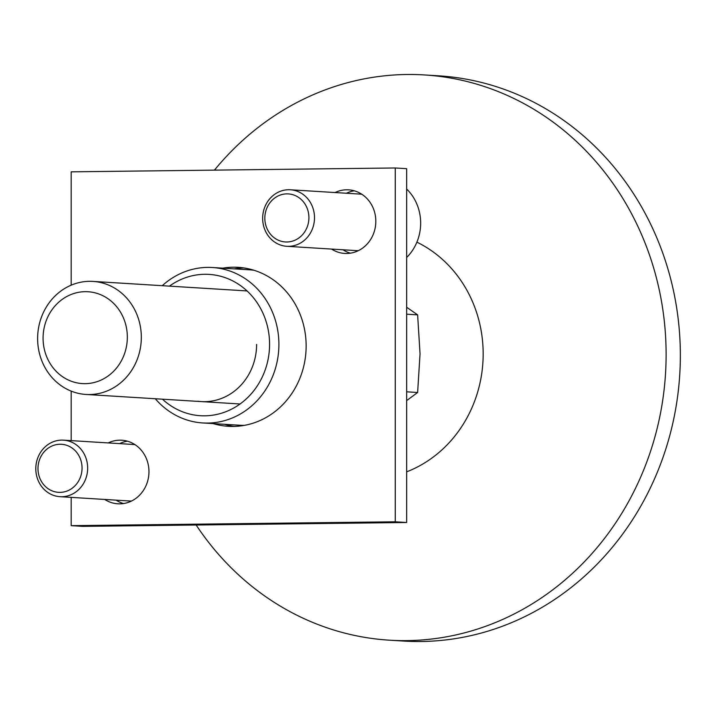 <?xml version="1.0" encoding="UTF-8"?>
<svg xmlns="http://www.w3.org/2000/svg" width="716" height="716" viewBox="0 0 716 716"><rect width="100%" height="100%" fill="white"/><g stroke="black" fill="none" stroke-linecap="round" stroke-linejoin="round"><path stroke-width="1.07" d="M406.643 471.844A123.761 113.28 -86.5 0 0 483.032 359.942A123.761 113.28 -86.5 0 0 416.891 242.151M214.451 170.131A283.16 259.165 93.5 0 1 406.858 74.5A283.16 259.165 93.5 0 1 424.337 74.938A283.16 259.165 93.5 0 1 665.97 364.014A283.16 259.165 93.5 0 1 406.858 640.614A283.16 259.165 93.5 0 1 389.37 640.185A283.16 259.165 93.5 0 1 196.157 525.016M389.37 640.185L403.6 641.062A283.16 259.165 -86.5 0 0 421.089 641.5A283.16 259.165 -86.5 0 0 680.2 364.9A283.16 259.165 -86.5 0 0 438.568 75.815L424.337 74.938M85.204 291.672A46.012 42.119 93.5 0 1 127.332 337.164A46.012 42.119 93.5 0 1 85.204 383.66A46.012 42.119 93.5 0 1 43.076 338.167A46.012 42.119 93.5 0 1 85.204 291.672M89.473 281.316A56.636 51.829 93.5 0 1 92.973 281.406A56.636 51.829 93.5 0 1 141.294 339.223A56.636 51.829 93.5 0 1 89.473 394.543A56.636 51.829 93.5 0 1 85.983 394.453A56.636 51.829 93.5 0 1 37.653 336.636A56.636 51.829 93.5 0 1 89.473 281.316M406.643 391.813L417.625 392.493L406.643 400.62M406.643 314.19L417.625 314.87L420.041 353.829L417.625 392.493M406.643 307.236L417.625 314.87M308.909 217.673A24.067 22.026 -86.5 0 0 286.874 193.875A24.067 22.026 -86.5 0 0 264.83 218.192A24.067 22.026 -86.5 0 0 286.874 241.99A24.067 22.026 -86.5 0 0 308.909 217.673M314.503 217.727A28.318 25.919 -86.5 0 0 290.329 189.776A28.318 25.919 -86.5 0 0 262.656 218.344A28.318 25.919 -86.5 0 0 286.83 246.304A28.318 25.919 -86.5 0 0 314.503 217.727M361.884 194.296A28.318 25.919 -86.5 0 0 359.781 194.072L290.329 189.776M286.83 246.304L356.282 250.6A28.318 25.919 -86.5 0 0 358.403 250.636M406.643 257.518A46.012 42.119 -86.5 0 0 420.659 223.097A46.012 42.119 -86.5 0 0 406.643 189.015M82.054 468.049A24.067 22.026 -86.5 0 0 60.019 444.251A24.067 22.026 -86.5 0 0 37.984 468.577A24.067 22.026 -86.5 0 0 60.019 492.375A24.067 22.026 -86.5 0 0 82.054 468.049M87.656 468.112A28.318 25.919 -86.5 0 0 63.473 440.152A28.318 25.919 -86.5 0 0 35.8 468.729A28.318 25.919 -86.5 0 0 59.974 496.68A28.318 25.919 -86.5 0 0 87.656 468.112M135.038 444.681A28.318 25.919 -86.5 0 0 132.925 444.448L63.473 440.152M59.974 496.68L129.435 500.976A28.318 25.919 -86.5 0 0 131.547 501.012M256.605 344.441A56.636 51.829 93.5 0 1 197.777 401.237M162.46 399.179A70.794 64.789 -86.5 0 0 231.769 409.06A70.794 64.789 -86.5 0 0 269.574 344.289A70.794 64.789 -86.5 0 0 235.68 282.498A70.794 64.789 -86.5 0 0 169.45 286.132M253.929 270.236A77.865 71.269 -86.5 0 0 249.41 269.807L212.41 267.515A77.865 71.269 -86.5 0 0 162.272 285.693M155.282 398.74A77.865 71.269 -86.5 0 0 202.798 422.959A77.865 71.269 -86.5 0 0 278.9 344.387A77.865 71.269 -86.5 0 0 212.41 267.515M202.798 422.959L239.797 425.241A77.865 71.269 -86.5 0 0 244.335 425.367M71.179 525.66L82.564 526.367L406.643 522.501L395.259 521.794L71.179 525.66L71.179 497.369M71.179 440.635L71.179 391.115M71.179 285.174L71.179 171.84L395.259 167.974L406.643 168.681L406.643 522.501M395.259 167.974L395.259 521.794M350.41 253.16A31.853 29.159 93.5 0 1 342.955 249.768M346.446 193.248A31.853 29.159 93.5 0 1 354.268 190.805M335.061 192.541A31.853 29.159 93.5 0 1 346.651 189.785A31.853 29.159 93.5 0 1 348.611 189.838A31.853 29.159 93.5 0 1 375.802 222.354A31.853 29.159 93.5 0 1 346.651 253.473A31.853 29.159 93.5 0 1 344.682 253.428A31.853 29.159 93.5 0 1 331.571 249.07M123.555 503.545A31.853 29.159 93.5 0 1 116.099 500.153M119.599 443.625A31.853 29.159 93.5 0 1 127.412 441.181M108.214 442.927A31.853 29.159 93.5 0 1 119.796 440.17A31.853 29.159 93.5 0 1 121.765 440.215A31.853 29.159 93.5 0 1 148.946 472.739A31.853 29.159 93.5 0 1 119.796 503.858A31.853 29.159 93.5 0 1 117.827 503.804A31.853 29.159 93.5 0 1 104.715 499.446M234.016 426.414A79.637 72.889 93.5 0 1 224.547 424.302M234.159 268.858A79.637 72.889 93.5 0 1 243.816 267.927M222.774 268.16A79.637 72.889 93.5 0 1 233.219 267.211A79.637 72.889 93.5 0 1 238.142 267.337A79.637 72.889 93.5 0 1 306.099 348.638A79.637 72.889 93.5 0 1 233.219 426.432A79.637 72.889 93.5 0 1 228.306 426.306A79.637 72.889 93.5 0 1 213.162 423.595M92.973 281.406L247.056 290.938M85.983 394.453L240.057 403.985"/></g></svg>
